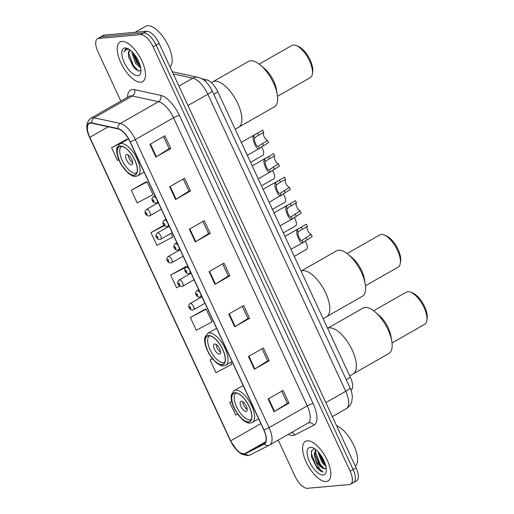 <?xml version="1.0" encoding="UTF-8"?>
<svg xmlns="http://www.w3.org/2000/svg" width="514" height="514" viewBox="0 0 514 514"><rect width="100%" height="100%" fill="white"/><g stroke="black" fill="none" stroke-linecap="round" stroke-linejoin="round"><path stroke-width="0.77" d="M201.726 78.719L206.596 79.779A14.251 6.117 60.3 0 1 217.846 91.826L350.375 377.34A14.251 6.117 60.3 0 1 350.998 390.229M352.456 482.819A14.251 6.117 -119.7 0 0 353.613 482.473L356.594 480.77A14.251 6.117 -119.7 0 0 356.106 467.798L159.109 43.407A14.251 6.117 -119.7 0 0 146.625 31.264L104.573 35.042A14.251 6.117 -119.7 0 0 103.417 35.395L100.436 37.098A14.251 6.117 -119.7 0 1 101.592 36.745A14.251 6.117 -119.7 0 0 100.436 37.098L97.454 38.801A14.251 6.117 -119.7 0 0 97.949 51.766L120.848 101.097M353.613 482.473A14.251 6.117 -119.7 0 0 353.118 469.5L156.127 45.11A14.251 6.117 -119.7 0 0 143.644 32.967L101.592 36.745L143.644 32.967A14.251 6.117 -119.7 0 1 156.127 45.11L353.118 469.5A14.251 6.117 -119.7 0 1 353.613 482.473L350.632 484.169A14.251 6.117 -119.7 0 0 350.137 471.203L153.14 46.813A14.251 6.117 -119.7 0 0 140.663 34.669L98.611 38.447A14.251 6.117 -119.7 0 0 97.454 38.801M326.184 481.534A22.809 9.785 -119.7 0 0 328.035 480.969A22.809 9.785 -119.7 0 0 326.281 458.25A22.809 9.785 -119.7 0 0 307.276 440.787A22.809 9.785 -119.7 0 0 305.425 441.353A22.809 9.785 -119.7 0 0 307.179 464.071A22.809 9.785 -119.7 0 0 326.184 481.534A22.809 9.785 -119.7 0 0 328.035 480.969A22.809 9.785 -119.7 0 0 326.281 458.25A22.809 9.785 -119.7 0 0 307.276 440.787A22.809 9.785 -119.7 0 0 305.425 441.353A22.809 9.785 -119.7 0 0 307.179 464.071A22.809 9.785 -119.7 0 0 326.184 481.534M140.81 82.182A22.809 9.785 -119.7 0 0 142.661 81.617A22.809 9.785 -119.7 0 0 140.907 58.898A22.809 9.785 -119.7 0 0 121.902 41.441A22.809 9.785 -119.7 0 0 120.051 42A22.809 9.785 -119.7 0 0 121.805 64.719A22.809 9.785 -119.7 0 0 140.81 82.182A22.809 9.785 -119.7 0 0 142.661 81.617A22.809 9.785 -119.7 0 0 140.907 58.898A22.809 9.785 -119.7 0 0 121.902 41.441A22.809 9.785 -119.7 0 0 120.051 42A22.809 9.785 -119.7 0 0 121.805 64.719A22.809 9.785 -119.7 0 0 140.81 82.182M244.015 453.791A15.202 6.521 60.3 0 1 230.696 440.845L89.809 137.322A15.202 6.521 60.3 0 1 89.282 123.482A15.202 6.521 60.3 0 1 91.826 123.206L118.014 128.898A15.202 6.521 60.3 0 1 130.016 141.755L263.733 429.832A15.202 6.521 60.3 0 1 264.26 443.666A15.202 6.521 60.3 0 1 264.151 443.723L245.133 453.476A15.202 6.521 60.3 0 1 244.015 453.791M244.169 454.132A15.587 6.682 -119.7 0 0 245.319 453.811L264.337 444.057A15.587 6.682 -119.7 0 0 263.913 429.813L130.19 141.735A15.587 6.682 -119.7 0 0 117.892 128.564L91.704 122.872A15.587 6.682 -119.7 0 0 89.635 137.334L230.523 440.858A15.587 6.682 -119.7 0 0 244.169 454.132M126.547 139.358L111.583 147.762L117.494 160.49L118.818 159.796M146.246 181.802L131.282 190.199L137.193 202.934L152.992 194.626L147.081 181.898L146.047 181.776M205.343 309.113L190.379 317.517L196.29 330.251L212.089 321.944L206.185 309.216L205.144 309.094M185.644 266.676L170.68 275.08L176.591 287.808L179.874 286.086M278.202 440.087L294.94 476.157A14.251 6.117 -119.7 0 0 307.423 488.3L349.475 484.522A14.251 6.117 -119.7 0 0 350.632 484.169M169.659 186.755L184.565 178.249L190.476 190.977L175.57 199.483L169.659 186.755M149.959 144.318L164.865 135.805L170.776 148.54L155.864 157.046L149.959 144.318M228.756 314.073L243.668 305.56L249.579 318.294L234.667 326.801L228.756 314.073M248.455 356.51L263.367 348.004L269.278 360.732L254.366 369.245L248.455 356.51M268.154 398.948L283.066 390.441L288.977 403.175L274.065 411.682L268.154 398.948M189.358 229.193L204.27 220.686L210.175 233.414L195.269 241.927L189.358 229.193M209.057 271.63L223.969 263.123L229.874 275.857L214.968 284.364L209.057 271.63M212.308 358.682L210.078 359.954L215.989 372.689L231.788 364.387L230.825 362.306M231.679 401.312L229.777 402.398L235.688 415.126L237.552 414.149M163.979 225.222L150.981 232.636L156.892 245.371L172.691 237.07L170.989 233.401M229.874 275.857L228.274 275.999M222.646 263.875L228.293 276.037L215.456 284.069A3.804 0.662 155.1 0 1 214.968 284.364M210.175 233.414L208.575 233.562M202.946 221.438L208.594 233.594L195.757 241.631A3.804 0.662 155.1 0 1 195.269 241.927M288.977 403.175L287.371 403.317M281.743 391.193L287.39 403.349L274.553 411.386A3.804 0.662 155.1 0 1 274.065 411.682M269.278 360.732L267.672 360.879M262.044 348.755L267.691 360.912L254.854 368.949A3.804 0.662 155.1 0 1 254.366 369.245M249.579 318.294L247.973 318.436M242.345 306.318L247.992 318.474L235.155 326.512A3.804 0.662 155.1 0 1 234.667 326.801M170.776 148.54L169.177 148.681M163.548 136.557L169.19 148.719L156.359 156.751A3.804 0.662 155.1 0 1 155.864 157.046M190.476 190.977L188.876 191.118M183.247 179.001L188.889 191.157L176.058 199.194A3.804 0.662 155.1 0 1 175.57 199.483M170.68 275.08L186.543 266.914M189.557 273.397L189.807 273.936M186.479 266.772L185.445 266.657M190.379 317.517L206.185 309.216M210.078 359.954L212.366 358.753M229.777 402.398L231.698 401.389M167.731 226.372L167.982 226.918M150.981 232.636L164.332 225.627M131.282 190.199L147.081 181.898M111.583 147.762L127.433 139.557M127.382 139.461L126.348 139.339M325.927 466.481L321.815 462.266L317.935 451.633M325.555 464.984L322.747 461.733L319.059 452.892M314.195 448.767L311.413 451.125L311.523 456.895L316.977 467.913C319.168 470.316 321.186 471.691 323.036 472.032C319.83 469.969 317.318 465.787 315.506 459.477A10.743 4.607 -119.7 0 0 324.912 468.627L321.488 466.808L319.014 463.859L315.525 455.982L315.185 453.913L315.872 449.705M315.506 459.477L314.253 454.447L315.596 449.48M323.152 475A15.491 6.643 -119.7 0 0 326.229 471.441A15.491 6.643 -119.7 0 0 322.503 457.865A15.491 6.643 -119.7 0 0 312.711 447.758A15.491 6.643 -119.7 0 0 310.308 447.321A15.491 6.643 -119.7 0 0 309.589 461.803A15.491 6.643 -119.7 0 0 323.152 475M324.912 468.627L326.217 468.177M355.412 466.307A23.753 10.19 -119.7 0 0 353.773 445.285A23.753 10.19 -119.7 0 0 336.548 425.669M323.036 472.032L316.425 466.301L311.529 454.055L311.664 450.495M324.135 468.517L320.151 464.174L315.223 451.594M325.15 463.699L323.884 462.041L319.862 453.894M316.977 467.913L311.49 456.76M322.002 467.265L319.689 464.438L315.378 455.282M325.535 464.939L323.415 462.311L319.11 453.155M329.352 327.861A26.13 11.212 -119.7 0 0 327.617 328.311A26.13 11.212 60.3 0 1 352.238 350.124A26.13 11.212 60.3 0 1 353.137 373.903A26.13 11.212 -119.7 0 0 351.133 347.869A26.13 11.212 -119.7 0 0 329.352 327.861M248.474 421.788A16.152 6.926 -119.7 0 0 249.785 421.39A16.152 6.926 -119.7 0 0 248.538 405.302A16.152 6.926 -119.7 0 0 235.078 392.934A16.152 6.926 -119.7 0 0 233.767 393.332A16.152 6.926 -119.7 0 0 235.014 409.42A16.152 6.926 -119.7 0 0 248.474 421.788M251.173 419.501L251.346 419.405A15.202 6.521 60.3 0 1 251.173 419.501A15.202 6.521 60.3 0 1 249.945 419.88A15.202 6.521 60.3 0 1 237.275 408.238A15.202 6.521 60.3 0 1 236.106 393.094A15.202 6.521 60.3 0 1 236.286 392.998L236.106 393.094M246 411.393A5.699 2.448 -119.7 0 0 246.463 411.251A5.699 2.448 -119.7 0 0 246.026 405.572A5.699 2.448 -119.7 0 0 241.278 401.203A5.699 2.448 -119.7 0 0 240.815 401.344A5.699 2.448 -119.7 0 0 241.252 407.024A5.699 2.448 -119.7 0 0 246 411.393M242.717 401.646A5.699 2.448 -119.7 0 0 247.176 409.459M349.693 375.869L388.925 353.478A26.13 11.212 -119.7 0 0 391.79 341.322A26.13 11.212 -119.7 0 0 388.019 329.699A26.13 11.212 -119.7 0 0 374.95 311.805A26.13 11.212 -119.7 0 0 363.025 308.085L327.611 328.298M391.79 341.322L390.916 336.13A18.53 7.948 -119.7 0 0 388.243 327.887A18.53 7.948 -119.7 0 0 378.972 315.198L374.95 311.805M392.021 342.96L424.673 324.328A18.53 7.948 -119.7 0 0 426.851 320.53A18.53 7.948 -119.7 0 0 424.031 307.468A18.53 7.948 -119.7 0 0 410.686 292.203A18.53 7.948 -119.7 0 0 406.304 292.138L373.652 310.771M426.851 320.53L427.173 318.417A16.628 7.132 -119.7 0 0 424.648 306.697A16.628 7.132 -119.7 0 0 412.665 292.993L410.686 292.203M170.038 66.955A23.753 10.19 -119.7 0 0 166.851 42.855A23.753 10.19 -119.7 0 0 147.602 25.7A23.753 10.19 -119.7 0 0 145.674 26.285L135.143 32.298M140.746 68.144L135.651 63.363L131.982 53.321L131.976 51.683M140.463 66.724L136.833 62.689L133.531 54.998L133.197 52.974M130.254 50.154A10.743 4.607 -119.7 0 0 129.759 50.353A10.743 4.607 -119.7 0 0 128.423 53.732L130.003 50.237M127.093 48.618L125.577 48.978L123.893 52.158C124.928 50.224 126.534 49.299 128.712 49.376L129.245 49.428M137.778 75.648A15.491 6.643 -119.7 0 0 140.855 72.088A15.491 6.643 -119.7 0 0 137.129 58.519A15.491 6.643 -119.7 0 0 127.337 48.406A15.491 6.643 -119.7 0 0 124.934 47.969A15.491 6.643 -119.7 0 0 124.215 62.451A15.491 6.643 -119.7 0 0 137.778 75.648M128.423 53.732L128.763 57.555L135.182 69.017L139.024 71.131L140.952 70.084M123.893 52.158L125.782 48.875M138.613 71.086L133.544 65.786L128.532 52.916M140.136 65.49L138.279 63.087L133.974 53.893M135.645 69.435L132.953 66.126L128.59 56.72M140.116 66.46L137.681 63.421L133.357 54.124M302.797 270.653A26.13 11.212 -119.7 0 0 301.063 271.103A26.13 11.212 60.3 0 1 325.677 292.916A26.13 11.212 60.3 0 1 326.583 316.695A26.13 11.212 -119.7 0 0 324.578 290.661A26.13 11.212 -119.7 0 0 302.797 270.653M221.919 364.58A16.152 6.926 -119.7 0 0 223.224 364.182A16.152 6.926 -119.7 0 0 221.984 348.094A16.152 6.926 -119.7 0 0 208.523 335.726A16.152 6.926 -119.7 0 0 207.213 336.124A16.152 6.926 -119.7 0 0 208.459 352.212A16.152 6.926 -119.7 0 0 221.919 364.58M224.791 362.184A15.202 6.521 60.3 0 1 224.618 362.293A15.202 6.521 60.3 0 1 223.391 362.672A15.202 6.521 60.3 0 1 210.721 351.03A15.202 6.521 60.3 0 1 209.551 335.886A15.202 6.521 60.3 0 1 209.731 335.79M219.446 354.185A5.699 2.448 -119.7 0 0 219.908 354.043A5.699 2.448 -119.7 0 0 219.472 348.363A5.699 2.448 -119.7 0 0 214.723 343.994A5.699 2.448 -119.7 0 0 214.261 344.136A5.699 2.448 -119.7 0 0 214.698 349.816A5.699 2.448 -119.7 0 0 219.446 354.185M216.156 344.438A5.699 2.448 -119.7 0 0 220.622 352.251M323.133 318.661L362.37 296.27A26.13 11.212 -119.7 0 0 365.236 284.113A26.13 11.212 -119.7 0 0 361.464 272.491A26.13 11.212 -119.7 0 0 348.396 254.597A26.13 11.212 -119.7 0 0 336.471 250.877L301.05 271.09M365.236 284.113L364.362 278.922A18.53 7.948 -119.7 0 0 361.689 270.679A18.53 7.948 -119.7 0 0 352.418 257.989L348.396 254.597M365.467 285.752L398.119 267.119A18.53 7.948 -119.7 0 0 400.297 263.322A18.53 7.948 -119.7 0 0 397.476 250.26A18.53 7.948 -119.7 0 0 384.131 234.994A18.53 7.948 -119.7 0 0 379.75 234.937L347.098 253.563M400.297 263.322L400.618 261.208A16.628 7.132 -119.7 0 0 398.093 249.489A16.628 7.132 -119.7 0 0 386.11 235.785L384.131 234.994M214.858 81.206A26.13 11.212 -119.7 0 0 212.745 81.855A26.13 11.212 60.3 0 1 237.738 103.468A26.13 11.212 60.3 0 1 238.644 127.247A26.13 11.212 -119.7 0 0 236.639 101.213A26.13 11.212 -119.7 0 0 214.858 81.206M133.981 175.133A16.152 6.926 -119.7 0 0 135.291 174.734A16.152 6.926 -119.7 0 0 134.045 158.646A16.152 6.926 -119.7 0 0 120.584 146.278A16.152 6.926 -119.7 0 0 119.274 146.676A16.152 6.926 -119.7 0 0 120.52 162.765A16.152 6.926 -119.7 0 0 133.981 175.133M136.679 172.845L136.852 172.749A15.202 6.521 60.3 0 1 136.679 172.845A15.202 6.521 60.3 0 1 135.452 173.224A15.202 6.521 60.3 0 1 122.782 161.582A15.202 6.521 60.3 0 1 121.612 146.439A15.202 6.521 60.3 0 1 121.792 146.342L121.612 146.439M131.507 164.737A5.699 2.448 -119.7 0 0 131.969 164.596A5.699 2.448 -119.7 0 0 131.533 158.916A5.699 2.448 -119.7 0 0 126.785 154.547A5.699 2.448 -119.7 0 0 126.322 154.688A5.699 2.448 -119.7 0 0 126.759 160.368A5.699 2.448 -119.7 0 0 131.507 164.737M128.224 154.99A5.699 2.448 -119.7 0 0 132.683 162.803M235.2 129.213L274.431 106.822A26.13 11.212 -119.7 0 0 277.297 94.666A26.13 11.212 -119.7 0 0 273.525 83.043A26.13 11.212 -119.7 0 0 260.457 65.15A26.13 11.212 -119.7 0 0 248.532 61.429L211.363 82.638M277.297 94.666L276.423 89.475A18.53 7.948 -119.7 0 0 273.75 81.231A18.53 7.948 -119.7 0 0 264.479 68.542L260.457 65.15M277.528 96.304L310.18 77.672A18.53 7.948 -119.7 0 0 312.358 73.875A18.53 7.948 -119.7 0 0 309.537 60.813A18.53 7.948 -119.7 0 0 296.192 45.547A18.53 7.948 -119.7 0 0 291.811 45.489L259.159 64.115M312.358 73.875L312.679 71.761A16.628 7.132 -119.7 0 0 310.154 60.042A16.628 7.132 -119.7 0 0 298.171 46.337L296.192 45.547M300.581 252.779L306.492 249.399A7.125 3.058 60.3 0 0 305.078 240.86M283.317 232.887L295.576 225.89A7.125 3.058 60.3 0 0 294.169 217.351M272.407 209.371L284.666 202.381A7.125 3.058 60.3 0 0 283.253 193.842M261.491 185.862L273.75 178.866A7.125 3.058 60.3 0 0 272.336 170.327M250.581 162.353L262.84 155.357A7.125 3.058 60.3 0 0 261.427 146.818M298.281 232.155L297.265 229.97C294.74 232.334 301.011 245.853 303.067 242.467L312.165 236.646L311.143 234.455A4.748 2.037 60.3 0 1 307.732 230.548A4.748 2.037 60.3 0 1 307.385 226.359L300.047 230.516L298.281 232.155C296.983 234.011 300.619 241.85 302.052 240.289L302.264 240.192M290.969 249.367L303.061 242.473L302.052 240.289L311.143 234.455M297.265 229.97L297.927 229.141L306.37 224.175L307.385 226.359M287.365 208.639L286.349 206.461C283.824 208.825 290.102 222.344 292.151 218.958L301.249 213.137L300.234 210.946A4.748 2.037 60.3 0 1 296.822 207.033A4.748 2.037 60.3 0 1 296.475 202.85L289.131 207.007L287.365 208.639C286.067 210.502 289.703 218.341 291.142 216.773L291.354 216.677M280.059 225.858L292.145 218.958L291.142 216.773L300.234 210.946M286.349 206.461L287.018 205.632L295.46 200.659L296.475 202.85M269.143 202.349L290.333 189.621L289.318 187.437A4.748 2.037 60.3 0 1 285.906 183.524A4.748 2.037 60.3 0 1 285.559 179.341L278.215 183.492L276.448 185.13C275.157 186.993 278.794 194.832 280.226 193.264L280.438 193.168M276.448 185.13L275.44 182.945C272.915 185.316 279.186 198.828 281.242 195.448L280.226 193.264L289.318 187.437M275.44 182.945L276.102 182.123L284.544 177.15L285.559 179.341M265.539 161.621L264.524 159.436C261.999 161.801 268.269 175.319 270.325 171.933L279.423 166.112L278.408 163.921A4.748 2.037 60.3 0 1 274.99 160.015A4.748 2.037 60.3 0 1 274.649 155.826L267.306 159.982L265.539 161.621C264.241 163.478 267.878 171.316 269.31 169.755L269.529 169.659M258.234 178.833L270.319 171.939L269.31 169.755L278.408 163.921M264.524 159.436L265.185 158.608L273.634 153.641L274.649 155.826M254.623 138.105L253.608 135.927C251.083 138.292 257.36 151.81 259.409 148.424L268.507 142.603L267.492 140.412A4.748 2.037 60.3 0 1 264.08 136.499A4.748 2.037 60.3 0 1 263.733 132.316L256.39 136.473L254.623 138.105C253.325 139.969 256.968 147.807 258.401 146.239L258.613 146.143M247.318 155.324L259.409 148.424L258.401 146.239L267.492 140.412M253.608 135.927L254.276 135.098L262.718 130.126L263.733 132.316M346.243 379.692L350.375 377.34M213.715 94.184L217.846 91.826M204.778 80.814L206.596 79.779M356.106 467.798L350.137 471.203M104.573 35.042L98.611 38.447M146.625 31.264L140.663 34.669M159.109 43.407L153.14 46.813M346.25 408.681A19.005 8.153 -119.7 0 0 346.385 408.604A19.005 8.153 -119.7 0 0 345.729 391.315L325.863 402.648M173.263 73.907L192.821 78.154A9.503 8.006 -77.7 0 1 197.961 77.299C203.48 78.539 208.176 82.979 212.064 90.618L349.963 387.704A9.503 1.651 155.1 0 1 345.729 391.315L207.823 94.223A19.005 8.153 -119.7 0 0 192.821 78.154L178.917 86.089M212.064 90.618A9.503 1.651 155.1 0 1 207.823 94.223L187.957 105.563M230.696 440.845L260.861 423.632M127.568 97.262A23.753 10.19 60.3 0 1 132.445 89.52A23.753 10.19 60.3 0 1 134.495 89.667L160.683 95.36A23.753 10.19 60.3 0 1 179.437 115.444L313.154 403.529A23.753 10.19 60.3 0 1 313.81 425.239L294.785 434.985A23.753 10.19 60.3 0 1 288.283 434.336M91.704 122.872A4.748 4.003 -77.7 0 1 94.158 117.796L132.329 96.009A19.005 8.153 -119.7 0 0 130.691 95.887A19.005 8.153 -119.7 0 0 129.149 96.356L129.187 96.336M250.569 454.755A4.748 4.292 -117.1 0 1 250.414 454.832A4.748 4.292 -117.1 0 1 245.319 453.811M130.19 141.735A4.748 0.829 -24.9 0 0 135.343 139.551L269.066 427.635A4.748 0.829 155.1 0 1 263.913 429.813M117.892 128.564A4.748 4.003 -77.7 0 1 120.347 123.488A19.005 8.153 60.3 0 1 135.343 139.551L173.52 117.77A19.005 8.153 -119.7 0 0 158.518 101.701L132.329 96.009A4.748 4.003 102.3 0 0 134.495 89.667M307.757 423.215A19.005 8.153 -119.7 0 0 307.899 423.144A19.005 8.153 -119.7 0 0 307.237 405.848L269.066 427.635A19.005 8.153 60.3 0 1 269.728 444.925A19.005 8.153 60.3 0 1 269.587 445.002A4.748 4.292 -117.1 0 1 269.432 445.085A4.748 4.292 -117.1 0 1 264.337 444.057M89.635 137.334A4.748 0.829 155.1 0 1 89.513 137.238C85.472 128.365 85.954 121.998 90.978 118.143A19.005 8.153 60.3 0 1 94.158 117.796L120.347 123.488L158.518 101.701A4.748 4.003 102.3 0 0 160.683 95.36M313.81 425.239A4.748 4.292 62.9 0 0 307.912 423.138L269.432 445.085L250.414 454.832L247.619 455.635L241.792 454.241L237.365 450.862L230.407 440.761A4.748 0.829 -24.9 0 0 230.523 440.858M313.154 403.529A4.748 0.829 155.1 0 0 307.237 405.848L173.52 117.77A4.748 0.829 155.1 0 1 179.437 115.444M294.785 434.985A4.748 4.292 62.9 0 0 291.457 432.525M89.809 137.322L108.274 126.785M245.133 453.476L265.764 441.706M209.551 271.347L215.456 284.069M229.25 313.791L235.155 326.512M248.949 356.228L254.854 368.949M268.649 398.665L274.553 411.386M189.852 228.91L195.757 241.631M170.153 186.473L176.058 199.194M150.454 144.029L156.359 156.751M234.982 392.722A16.39 7.029 -119.7 0 0 234.217 408.039A16.39 7.029 -119.7 0 0 248.57 422A16.39 7.029 -119.7 0 0 249.335 406.683A16.39 7.029 -119.7 0 0 234.982 392.722M243.161 385.506L234.198 390.621A18.292 7.845 60.3 0 1 235.682 390.171A18.292 7.845 60.3 0 1 250.928 404.177A18.292 7.845 60.3 0 1 252.335 422.399L258.619 418.807M208.427 335.514A16.39 7.029 -119.7 0 0 207.662 350.831A16.39 7.029 -119.7 0 0 222.016 364.792A16.39 7.029 -119.7 0 0 222.774 349.475A16.39 7.029 -119.7 0 0 208.427 335.514M216.606 328.298L207.643 333.413A18.292 7.845 60.3 0 1 209.127 332.963A18.292 7.845 60.3 0 1 224.374 346.969A18.292 7.845 60.3 0 1 225.774 365.191L232.065 361.599M120.488 146.066A16.39 7.029 -119.7 0 0 119.723 161.383A16.39 7.029 -119.7 0 0 134.077 175.345A16.39 7.029 -119.7 0 0 134.841 160.027A16.39 7.029 -119.7 0 0 120.488 146.066M128.539 138.928L119.704 143.965A18.292 7.845 60.3 0 1 121.188 143.515A18.292 7.845 60.3 0 1 136.435 157.522A18.292 7.845 60.3 0 1 137.842 175.743L144.126 172.151M190.373 303.427A3.566 1.529 60.3 0 1 193.348 306.158A3.566 1.529 60.3 0 1 193.617 309.704L192.557 310.038C190.945 309.936 189.878 309.267 189.345 308.04C188.169 306.71 188.42 305.2 190.09 303.517A3.566 1.529 60.3 0 1 190.373 303.427M190.482 308.734A1.189 0.508 -119.7 0 0 190.54 307.629A1.189 0.508 -119.7 0 0 189.499 306.614A1.189 0.508 -119.7 0 0 189.441 307.725A1.189 0.508 -119.7 0 0 190.482 308.734M179.463 279.918A3.566 1.529 60.3 0 1 182.431 282.649A3.566 1.529 60.3 0 1 182.708 286.195L181.648 286.529C180.035 286.42 178.962 285.758 178.435 284.531C177.259 283.201 177.503 281.691 179.174 280.008A3.566 1.529 60.3 0 1 179.463 279.918M179.566 285.225A1.189 0.508 -119.7 0 0 179.624 284.113A1.189 0.508 -119.7 0 0 178.583 283.105A1.189 0.508 -119.7 0 0 178.531 284.216A1.189 0.508 -119.7 0 0 179.566 285.225M168.547 256.409A3.566 1.529 60.3 0 1 171.515 259.133A3.566 1.529 60.3 0 1 171.792 262.686L170.732 263.014C169.119 262.911 168.046 262.243 167.519 261.016C166.343 259.686 166.594 258.182 168.258 256.492A3.566 1.529 60.3 0 1 168.547 256.409M168.656 261.716A1.189 0.508 -119.7 0 0 168.708 260.604A1.189 0.508 -119.7 0 0 167.667 259.589A1.189 0.508 -119.7 0 0 167.615 260.701A1.189 0.508 -119.7 0 0 168.656 261.716M157.637 232.893A3.566 1.529 60.3 0 1 160.606 235.624A3.566 1.529 60.3 0 1 160.876 239.171L159.815 239.505C158.209 239.402 157.136 238.734 156.603 237.507C155.427 236.177 155.678 234.667 157.348 232.983A3.566 1.529 60.3 0 1 157.637 232.893M157.74 238.2A1.189 0.508 -119.7 0 0 157.798 237.095A1.189 0.508 -119.7 0 0 156.757 236.08A1.189 0.508 -119.7 0 0 156.699 237.192A1.189 0.508 -119.7 0 0 157.74 238.2M146.721 209.384A3.566 1.529 60.3 0 1 149.69 212.115A3.566 1.529 60.3 0 1 149.966 215.662L148.906 215.996C147.293 215.886 146.22 215.225 145.693 213.997C144.518 212.667 144.762 211.158 146.432 209.474A3.566 1.529 60.3 0 1 146.721 209.384M146.831 214.691A1.189 0.508 -119.7 0 0 146.882 213.58A1.189 0.508 -119.7 0 0 145.841 212.571A1.189 0.508 -119.7 0 0 145.79 213.683A1.189 0.508 -119.7 0 0 146.831 214.691M198.7 289.716L197.074 290.641A3.566 1.529 60.3 0 1 197.357 290.558A3.566 1.529 60.3 0 1 200.332 293.282A3.566 1.529 60.3 0 1 200.601 296.835L201.706 296.205M196.483 293.745A1.189 0.508 -119.7 0 0 196.425 294.85A1.189 0.508 -119.7 0 0 197.466 295.865A1.189 0.508 -119.7 0 0 197.524 294.753A1.189 0.508 -119.7 0 0 196.483 293.745M302.277 229.276L301.262 227.092M307.051 239.563L306.036 237.372M187.783 266.207L186.158 267.132A3.566 1.529 60.3 0 1 186.447 267.042A3.566 1.529 60.3 0 1 189.415 269.773A3.566 1.529 60.3 0 1 189.692 273.326L190.797 272.69M185.567 270.229A1.189 0.508 -119.7 0 0 185.515 271.341A1.189 0.508 -119.7 0 0 186.55 272.349A1.189 0.508 -119.7 0 0 186.608 271.244A1.189 0.508 -119.7 0 0 185.567 270.229M291.361 205.767L290.346 203.576M296.135 216.053L295.12 213.863M176.867 242.692L175.242 243.623A3.566 1.529 60.3 0 1 175.531 243.533A3.566 1.529 60.3 0 1 178.499 246.264A3.566 1.529 60.3 0 1 178.776 249.81L179.881 249.181M174.651 246.72A1.189 0.508 -119.7 0 0 174.599 247.832A1.189 0.508 -119.7 0 0 175.64 248.84A1.189 0.508 -119.7 0 0 175.692 247.729A1.189 0.508 -119.7 0 0 174.651 246.72M280.445 182.258L279.43 180.067M285.225 192.538L284.203 190.353M165.958 219.182L164.332 220.108A3.566 1.529 60.3 0 1 164.621 220.024A3.566 1.529 60.3 0 1 167.59 222.748A3.566 1.529 60.3 0 1 167.866 226.301L168.965 225.672M163.741 223.211A1.189 0.508 -119.7 0 0 163.683 224.316A1.189 0.508 -119.7 0 0 164.724 225.331A1.189 0.508 -119.7 0 0 164.782 224.22A1.189 0.508 -119.7 0 0 163.741 223.211M269.535 158.742L268.52 156.558M274.309 169.029L273.294 166.838M155.042 195.673L153.416 196.599A3.566 1.529 60.3 0 1 153.705 196.509A3.566 1.529 60.3 0 1 156.674 199.239A3.566 1.529 60.3 0 1 156.95 202.792L158.055 202.156M152.825 199.695A1.189 0.508 -119.7 0 0 152.774 200.807A1.189 0.508 -119.7 0 0 153.814 201.816A1.189 0.508 -119.7 0 0 153.866 200.711A1.189 0.508 -119.7 0 0 152.825 199.695M258.619 135.233L257.604 133.042M263.393 145.52L262.378 143.329M349.963 387.704C351.216 389.978 352.013 393.133 352.36 397.168L351.653 402.057C350.702 404.904 348.948 407.088 346.385 408.604L332.346 416.616M172.241 71.709L197.961 77.299M89.513 137.238L230.407 440.761M90.978 118.143L129.149 96.356M234.198 390.621L231.525 394.431C231.204 395.407 230.497 398.761 233.08 405.867L235.496 410.917L242.736 419.912C246.534 422.579 249.033 423.62 250.234 423.041L252.335 422.399M207.643 333.413L204.97 337.223C204.649 338.199 203.942 341.553 206.525 348.659L208.941 353.709L216.182 362.704C219.979 365.37 222.478 366.411 223.68 365.839L225.774 365.191M119.704 143.965L117.031 147.775C116.71 148.752 116.003 152.105 118.586 159.212L121.002 164.262L128.243 173.257C132.04 175.923 134.54 176.964 135.741 176.386L137.842 175.743M300.581 252.772L294.233 256.396M204.97 303.228L193.617 309.704M201.957 296.745L190.09 303.517M194.054 279.719L182.708 286.195M191.047 273.23L179.174 280.008M183.145 256.21L171.792 262.686M180.131 249.72L168.258 256.492M172.229 232.694L160.876 239.171M169.215 226.211L157.348 232.983M161.312 209.185L149.966 215.662M158.306 202.696L146.432 209.474M299.36 228.171L284.949 236.395M197.074 290.641C195.404 292.331 195.153 293.835 196.329 295.164C196.862 296.398 197.929 297.06 199.541 297.169L200.601 296.835M288.45 204.662L274.039 212.886M186.158 267.132C184.487 268.816 184.243 270.325 185.419 271.655C185.946 272.883 187.019 273.551 188.632 273.654L189.692 273.326M277.534 181.146L263.123 189.37M175.242 243.623C173.578 245.306 173.327 246.816 174.503 248.146C175.036 249.374 176.103 250.042 177.715 250.145L178.776 249.81M266.618 157.637L252.207 165.861M164.332 220.108C162.662 221.797 162.418 223.301 163.587 224.631C164.12 225.864 165.193 226.526 166.799 226.635L167.866 226.301M255.709 134.128L241.297 142.352M153.416 196.599C151.746 198.282 151.501 199.792 152.677 201.122C153.204 202.349 154.277 203.017 155.89 203.12L156.95 202.792"/></g></svg>
